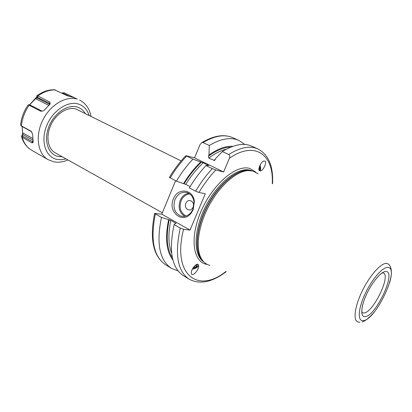 <?xml version="1.0" encoding="UTF-8"?>
<svg xmlns="http://www.w3.org/2000/svg" width="412" height="412" viewBox="0 0 412 412"><rect width="100%" height="100%" fill="white"/><g stroke="black" fill="none" stroke-linecap="round" stroke-linejoin="round"><path stroke-width="0.62" d="M169.43 177.309L176.382 181.198C181.337 172.911 186.837 165.567 192.878 159.176L185.858 155.674L194.557 157.873L200.108 144.458L201.983 142.5L203.039 142.557L209.311 145.477C220.93 138.55 230.797 136.866 238.914 140.435L244.805 144.473M178.118 270.936L171.454 268.356C159.495 260.302 156.163 243.327 161.453 217.428L154.618 213.426L161.782 214.183L175.548 180.765M176.382 181.198L185.724 184.385C191.003 175.934 196.828 168.74 203.204 162.792L192.878 159.176M190.112 186.651L185.724 184.385M232.888 146.327C225.73 145.869 217.757 148.758 208.977 154.994L208.498 156.153L208.796 158.059L214.467 160.469L215.867 158.275L222.377 151.57L228.712 154.521C229.783 155.185 230.02 156.416 229.427 158.218L223.628 171.989L215.811 169.986L212.288 168.642C206.216 175.208 200.665 182.722 195.633 191.189L189.345 187.929C194.351 179.519 199.887 172.062 205.948 165.552L208.632 165.47L203.204 162.792M195.633 191.189L198.934 192.456L205.274 193.728L190.045 230.061L161.782 214.183M223.628 171.989L194.557 157.873M212.288 168.642L205.948 165.552M208.977 154.994L209.311 145.477M183.536 183.644C188.722 175.244 194.459 168.008 200.742 161.937M161.453 217.428L168.632 219.668C164.888 237.894 166.319 251.356 172.916 260.054M168.632 219.668L170.826 220.343C168.039 233.661 168.302 244.522 171.613 252.922M190.045 230.061L183.556 229.278L180.26 228.063C174.585 254.307 177.557 271.364 189.18 279.218L183.397 275.674C171.66 267.754 168.57 250.723 174.116 224.586L175.316 223.438L176.13 223.397L170.826 220.343M222.377 151.57C233.954 144.458 243.724 142.65 251.696 146.152L257.891 148.928C249.991 145.457 240.268 147.321 228.712 154.521M180.26 228.063L174.116 224.586M191.786 274.346C193.532 276.025 199.027 269.391 198.661 265.699L198.187 264.499C196.509 262.748 190.941 269.366 191.292 273.11L191.786 274.346M265.333 161.257C266.667 162.992 263.587 169.868 260.806 170.872L259.251 170.604C257.876 168.925 260.966 161.968 263.752 160.968L265.333 161.257M209.847 265.38C206.397 264.499 203.631 262.362 201.556 258.957C195.298 248.74 198.002 226.523 208.714 206.257C219.385 185.972 236.194 171.191 248.158 170.583L253.086 171.057L258.139 173.797M50.207 103.793L49.94 103.948M61.955 93.169L64.118 92.746L74.16 97.598M70.097 96.629L63.16 93.266L62.14 93.256M54.43 89.78L67.357 95.79L73.851 97.495L77.296 99.163C66.008 95.414 49.991 104.957 42.534 120.654C34.953 136.3 37.852 153.99 48.147 159.676L31.539 150.159C26.723 147.321 23.412 142.882 21.615 136.841L22.691 133.349L22.068 126.505M36.735 95.991L37.796 95.975L49.883 102.047L50.032 104.082L43.924 110.576L42.106 111.194M29.489 104.797L28.433 104.89L41.087 111.379M20.688 124.424L21.048 125.67L31.158 131.253L32.61 134.039L33.166 142.14L33.011 142.573L31.966 142.912L32.563 141.754L33.022 142.521M21.615 136.841L31.966 142.912M29.602 104.787L36.786 96.815M28.433 104.89L27.903 105.261M49.883 102.047L49.564 103.309L36.786 97.119L36.864 97.871L35.576 98.648L29.71 104.787M50.228 103.572L49.564 103.309L49.136 105.019M29.664 104.782L42.148 111.183M35.473 98.648L48.807 105.359M31.672 131.788L21.743 126.278M21.656 136.006L22.5 135.177L22.768 136.248L32.563 141.754L32.981 140.245M22.124 135.502L22.5 135.177M22.629 132.726L23.005 134.631L32.981 140.219M22.114 126.53L22.675 132.88L32.852 138.556M162.343 212.813L55.172 152.79C47.699 148.737 45.614 136.037 50.985 124.779C56.269 113.485 67.728 106.425 75.942 108.995L181.12 160.917M173.426 198.914C177.634 187.259 193.372 188.969 194.351 201.571L193.207 209.579L191.4 212.762C183.119 224.705 167.287 212.077 173.426 198.914M191.322 212.082C188.366 215.739 184.921 217.083 180.976 216.115C174.616 213.081 172.623 207.545 174.997 199.511C177.814 193.753 181.872 191.446 187.172 192.589C190.998 194.021 193.28 197.132 194.006 201.932L192.965 209.193L191.322 212.082L191.4 212.762M185.858 203.343C183.335 208.863 190.792 212.932 193.007 207.179C195.535 201.586 188.011 197.611 185.858 203.343M192.378 269.144C195.798 268.562 197.863 267.321 198.563 265.41L198.522 264.993M197.224 266.111L197.09 264.288M196.138 264.689L197.06 265.055C197.626 265.694 197.276 266.456 196.009 267.352L192.749 268.459M193.099 267.888L195.025 267.465L196.555 266.008L195.525 265.112M195.025 267.465L194.526 266.044M260.127 165.073C260.76 168.05 260.765 170.017 260.132 170.985L260.07 171.037M258.932 168.956L259.225 169.492C259.699 170.089 260.013 169.919 260.173 168.966L259.895 165.552M259.776 169.832L259.086 170.285M259.689 166.01L259.977 167.638L259.617 169.064L259.019 168.22M259.977 167.638L259.107 167.787M186.605 156.112C180.569 162.452 175.09 169.734 170.161 177.969M155.37 213.988C150.205 239.774 153.65 256.722 165.712 264.839C153.192 256.31 149.494 239.176 154.618 213.426M238.914 140.435L232.77 137.68C224.581 134.085 214.667 135.708 203.039 142.557M184.107 183.762C189.329 175.347 195.103 168.132 201.427 162.117M172.386 257.824C166.834 249.126 165.778 236.431 169.214 219.745M208.498 156.153C216.542 150.287 223.958 147.29 230.746 147.151M226.265 149.283C220.724 150.514 214.899 153.439 208.796 158.059M175.646 223.479L175.728 223.103M213.838 160.479L215.45 159.274M215.811 169.986C209.667 176.46 204.043 183.948 198.934 192.456M183.556 229.278C171.835 275.267 198.12 293.911 225.879 271.498M272.244 183.572C273.98 155.072 255.301 140.26 229.427 158.218M255.888 172.201L249.76 168.462C236.4 164.187 212.927 183.891 201.195 210.98C189.278 238.023 193.068 262.696 207.257 264.422M251.763 170.764L250.316 170.269C238.239 166.577 217.654 182.526 205.588 206.438C193.408 230.298 193.177 255.28 203.739 261.831M203.126 261.151C193.908 253.092 195.309 228.377 207.401 205.562C219.395 182.701 239.001 167.581 250.857 170.64M202.972 260.971L200.618 257.933C194.397 247.787 197.06 225.771 207.669 205.706C218.236 185.616 234.897 170.985 246.783 170.388L250.625 170.614M389.654 282.606C392.25 273.949 391.966 267.852 388.799 264.313L386.734 263.361C381.198 262.665 369.616 275.602 362.03 291.423C354.377 307.239 352.914 321.283 358.342 322.071L359.944 322.236M363.173 320.639C375.826 320.443 400.536 267.543 387.852 267.419C382.676 266.827 371.681 279.521 364.888 294.348C358.013 309.17 357.446 321.391 363.173 320.639M385.946 271.529C381.527 271.101 372.273 281.839 366.546 294.322C360.752 306.801 360.212 317.183 365.037 316.617C375.739 316.612 396.823 271.426 385.946 271.529M362.91 303.994C361.973 306.791 361.329 312.723 362.431 312.729L363.822 313.002C372.752 313.192 391.009 276.128 383.469 273.002M64.118 92.746L63.16 93.266M66.111 158.919L61.501 159.743L57.088 159.434C45.876 157.322 40.433 141.857 46.391 126.427C52.185 110.957 67.645 100.497 78.46 104.056C83.631 105.786 87.179 109.54 89.1 115.319M55.357 89.965C49.528 89.708 43.708 91.727 37.904 96.027M29.17 105.189C24.746 111.631 22.15 118.527 21.393 125.881M22.279 137.448C23.968 143.304 27.053 147.537 31.539 150.159M37.796 95.975L37.492 97.217M36.864 97.871L49.11 104.061L49.445 104.694M29.072 105.137L30.128 104.952M21.29 125.825L22.027 126.479M22.181 137.392L22.768 136.248M85.181 113.377C83.275 110.22 80.649 108.119 77.302 107.063C67.63 103.948 53.91 113.29 48.755 127.035C43.451 140.739 48.23 154.546 58.226 156.493L62.289 156.776M188.711 193.259C184.87 193.903 182.022 196.292 180.162 200.428C177.907 207.519 179.441 212.824 184.772 216.336M189.829 193.995C185.915 194.335 183.005 196.596 181.095 200.783C178.921 207.859 180.58 212.932 186.07 216.012M171.454 268.356L165.712 264.839M185.858 155.674C179.781 161.978 174.281 169.234 169.353 177.443M201.983 142.5C213.864 135.533 224.123 133.926 232.77 137.68M197.317 264.442L197.791 264.283M214.467 160.469L215.007 160.057M189.18 279.218C199.851 284.79 212.206 282.266 226.245 271.637M272.569 183.793C273.408 166.206 268.516 154.588 257.891 148.928M202.998 261.002L201.556 258.957M250.661 170.62L248.158 170.583M362.06 321.896C365.238 321.087 369.188 317.935 373.916 312.44M382.928 272.904C381.78 272.976 379.627 274.768 376.465 278.296M54.044 161.844C58.617 162.658 63.257 162.029 67.975 159.959M91.016 116.266C89.528 108.67 85.717 103.273 79.583 100.07M53.668 161.772L48.147 159.676M62.094 93.236L62.495 92.808M54.858 89.806C48.745 89.502 42.766 91.49 36.931 95.759M28.134 104.921C23.85 111.163 21.347 117.873 20.626 125.057M49.548 104.586L50.197 103.525M36.786 97.119L36.792 95.805M33.156 142.088L33.042 142.506M22.336 135.43L21.527 136.254M21.846 126.366L21.048 125.67M194.006 201.932L194.351 201.571M180.976 216.115L183.319 216.455M198.563 265.41L198.661 265.699M260.806 170.872L260.132 170.985"/></g></svg>
